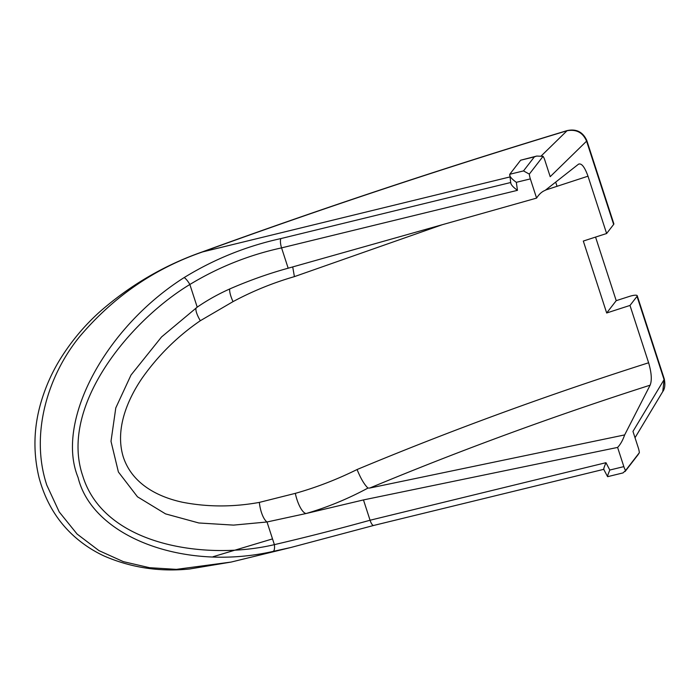 <?xml version="1.0" encoding="UTF-8"?>
<svg xmlns="http://www.w3.org/2000/svg" width="700" height="700" viewBox="0 0 700 700"><rect width="100%" height="100%" fill="white"/><g stroke="black" fill="none" stroke-linecap="round" stroke-linejoin="round"><path stroke-width="1.05" d="M638.129 454.633L639.363 452.681A7.761 2.38 76.3 0 0 638.321 447.895L632.966 431.401L664.072 379.654L637.017 296.371A7.761 1.759 -18 0 0 637.219 295.724A7.761 1.759 -18 0 0 631.645 295.776A7.761 1.759 -18 0 0 629.414 296.415A1242.281 280.919 -18 0 0 616.219 300.668L595.56 237.081M637.017 296.371L629.991 305.445A1203.457 272.142 -18 0 0 606.681 312.996L583.31 241.062A1203.457 272.142 162 0 1 606.62 233.52L588 176.19C584.561 166.696 581.35 162.741 578.349 164.308L579.005 163.949M588 176.19L545.589 190.05M541.319 155.846L567.044 130.734C441.63 168.726 320.171 209.116 202.676 251.895C154.376 268.555 113.4 296.756 79.756 336.49C47.67 375.611 29.925 434.359 46.812 485.161L59.229 511.945L77.087 534.048L98.962 550.62L123.375 561.645L149.529 567.7L176.365 569.371L231.114 562.065L189.639 568.986C159.661 572.04 131.162 567.718 104.142 556.01C94.465 551.53 85.444 545.808 77.096 538.834C58.511 523.233 45.833 502.836 39.034 477.627C32.917 452.139 33.67 426.703 41.3 401.31C45.911 385.989 52.377 371.656 60.707 358.321C71.75 340.725 84.875 325.132 100.082 311.535C130.331 285.075 164.386 265.204 202.239 251.921A7.761 2.336 70 0 1 202.676 251.895L509.854 176.96M290.701 547.531L273.175 551.39C184.179 571.664 92.514 536.952 78.094 477.531C55.072 421.715 104.921 327.74 184.196 277.55C214.191 259.123 246.426 246.138 280.901 238.569L510.65 182.525M606.62 233.52L613.646 224.438L586.582 141.155L550.2 176.68L544.836 160.178A7.761 2.38 76.3 0 0 543.077 156.327L529.314 174.116A7.761 2.38 76.3 0 0 530.355 178.903L536.594 198.1A134.724 41.326 76.3 0 1 545.204 190.347L578.349 164.308M613.646 224.438A7.761 1.759 162 0 0 613.847 223.79L586.793 140.508A7.761 1.759 162 0 1 586.582 141.155C582.89 132.554 576.371 129.08 567.044 130.734L567.017 130.629C441.438 168.665 319.848 209.099 202.239 251.921M272.51 538.895L213.089 556.71M442.269 224.718L294.402 276.631C272.886 282.879 252.429 291.209 233.021 301.63L200.314 320.723C177.564 336.28 158.148 355.442 142.082 378.21C126.997 400.348 114.765 430.054 123.428 457.406C132.554 484.452 158.541 497.088 182.551 502.259C207.524 507.097 233.118 507.15 259.341 502.399L295.321 493.36A18.637 5.845 74.6 0 0 306.154 513.503L363.466 499.923L617.601 447.422A134.724 41.326 76.3 0 0 624.663 434.91L650.125 385.184C553.962 415.949 460.512 450.231 369.757 488.04L367.955 488.075C347.699 498.96 327.101 507.43 306.154 513.503L267.015 521.981L233.564 525.114L198.809 522.97L165.541 513.879L137.471 496.799L118.396 471.992L111.002 441.332L115.789 407.908L131.005 375.051L161.543 336.963L197.216 307.151C208.276 299.547 220.133 293.037 232.767 287.639C251.422 279.694 269.894 273.219 288.172 268.205L536.594 198.1M369.757 488.04L624.663 434.91M295.321 493.36C316.251 487.471 336.84 479.526 357.07 469.525C451.404 430.203 548.581 394.616 648.62 362.775L629.991 305.445M648.62 362.775C651.56 372.881 652.059 380.354 650.125 385.184M617.601 447.422L623.84 466.62A7.761 2.38 76.3 0 0 625.608 470.47L623.017 472.92M639.363 452.681L625.608 470.47M530.355 178.903L516.32 182.324L517.466 190.33L281.566 247.879C249.051 254.957 218.47 267.164 189.849 284.489C129.588 320.941 58.896 406.464 82.784 476.009C104.396 546.49 207.436 560.534 274.382 544.644C306.224 537.206 338.118 529.077 370.064 520.24L605.964 462.691L609.805 470.041L623.84 466.62M635.023 437.736L662.778 391.562L664.072 379.654A7.761 1.759 -18 0 0 664.282 379.006L637.219 295.724M367.955 488.075C364.28 484.523 360.649 478.336 357.07 469.525M229.714 288.995A18.637 4.891 -118.6 0 0 233.021 301.63M292.723 266.919L294.402 276.631M543.077 156.327L536.707 156.065L520.634 160.221L509.775 174.265L523.504 170.914L529.314 174.116M536.707 156.065L534.371 156.87L523.504 170.914M623.017 472.911L607.609 476.674L603.689 469.289M607.933 476.367C607.075 477.225 607.696 475.116 609.805 470.041M603.942 469.184C603.304 469.63 603.969 467.469 605.964 462.691M516.32 182.324C511.394 178.727 509.215 176.041 509.775 174.265L510.738 183.129M517.466 190.33C512.837 186.979 510.606 184.362 510.79 182.49M616.219 300.668L606.681 312.996M555.686 182.114L557.034 186.287M280.901 238.569A7.761 2.38 76.3 0 0 281.566 247.879L288.172 268.205M363.466 499.923L370.064 520.24A7.761 2.38 -103.7 0 0 373.713 525.446L290.692 547.531M259.341 502.399A18.637 6.737 80.7 0 0 267.015 521.981L274.382 544.644A7.761 2.712 -101 0 1 273.175 551.39M184.196 277.55A7.761 2.039 56.6 0 1 189.849 284.489L197.216 307.151M196.201 307.869A18.637 4.9 -125.2 0 0 200.314 320.723M534.371 156.87L520.634 160.221M289.8 547.75L231.096 562.074M625.048 471.546L638.129 454.624M567.017 130.629C576.284 128.607 582.872 131.906 586.793 140.508M664.282 379.006C665.367 384.58 664.869 388.762 662.778 391.562M603.706 469.341L373.713 525.446"/></g></svg>
